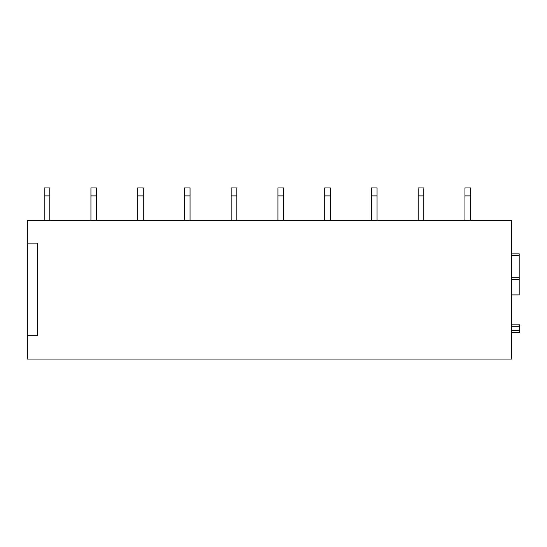 <?xml version="1.0" encoding="UTF-8"?>
<svg xmlns="http://www.w3.org/2000/svg" width="547" height="547" viewBox="0 0 547 547"><rect width="100%" height="100%" fill="white"/><g stroke="black" fill="none" stroke-linecap="round" stroke-linejoin="round"><path stroke-width="0.82" d="M511.705 295.004L519.185 295.004L519.185 279.579L511.705 279.579L519.185 279.579L519.185 253.863L511.705 253.863M511.705 324.836L519.65 324.836L511.705 324.836L519.65 324.836L519.65 330.723L511.705 330.723M519.65 330.723L519.65 332.597L511.705 332.597L519.185 332.597M27.35 243.114L27.35 220.673L511.705 220.673L511.705 359.058L27.35 359.058L27.35 243.114L37.634 243.114L37.634 335.68L27.35 335.68M49.791 195.894L49.791 187.942L44.184 187.942L44.184 195.894L49.791 195.894L49.791 220.673M44.184 195.894L44.184 220.673M96.545 195.894L96.545 187.942L90.932 187.942L90.932 195.894L96.545 195.894L96.545 220.673M90.932 195.894L90.932 220.673M143.293 195.894L143.293 187.942L137.687 187.942L137.687 195.894L143.293 195.894L143.293 220.673M137.687 195.894L137.687 220.673M190.048 195.894L190.048 187.942L184.435 187.942L184.435 195.894L190.048 195.894L190.048 220.673M184.435 195.894L184.435 220.673M236.796 195.894L236.796 187.942L231.19 187.942L231.19 195.894L236.796 195.894L236.796 220.673M231.19 195.894L231.19 220.673M283.551 195.894L283.551 187.942L277.944 187.942L277.944 195.894L283.551 195.894L283.551 220.673M277.944 195.894L277.944 220.673M330.306 195.894L330.306 187.942L324.692 187.942L324.692 195.894L330.306 195.894L330.306 220.673M324.692 195.894L324.692 220.673M377.054 195.894L377.054 187.942L371.447 187.942L371.447 195.894L377.054 195.894L377.054 220.673M371.447 195.894L371.447 220.673M423.809 195.894L423.809 187.942L418.195 187.942L418.195 195.894L423.809 195.894L423.809 220.673M418.195 195.894L418.195 220.673M470.564 195.894L470.564 187.942L464.95 187.942L464.95 195.894L470.564 195.894L470.564 220.673M464.95 195.894L464.95 220.673M519.185 255.736L511.705 255.736M511.705 277.705L519.185 277.705M519.185 294.901L511.705 294.901M511.705 279.681L519.185 279.681M519.185 279.579L511.705 279.579M519.65 332.597L511.705 332.597M511.705 326.703L519.65 326.703"/></g></svg>
